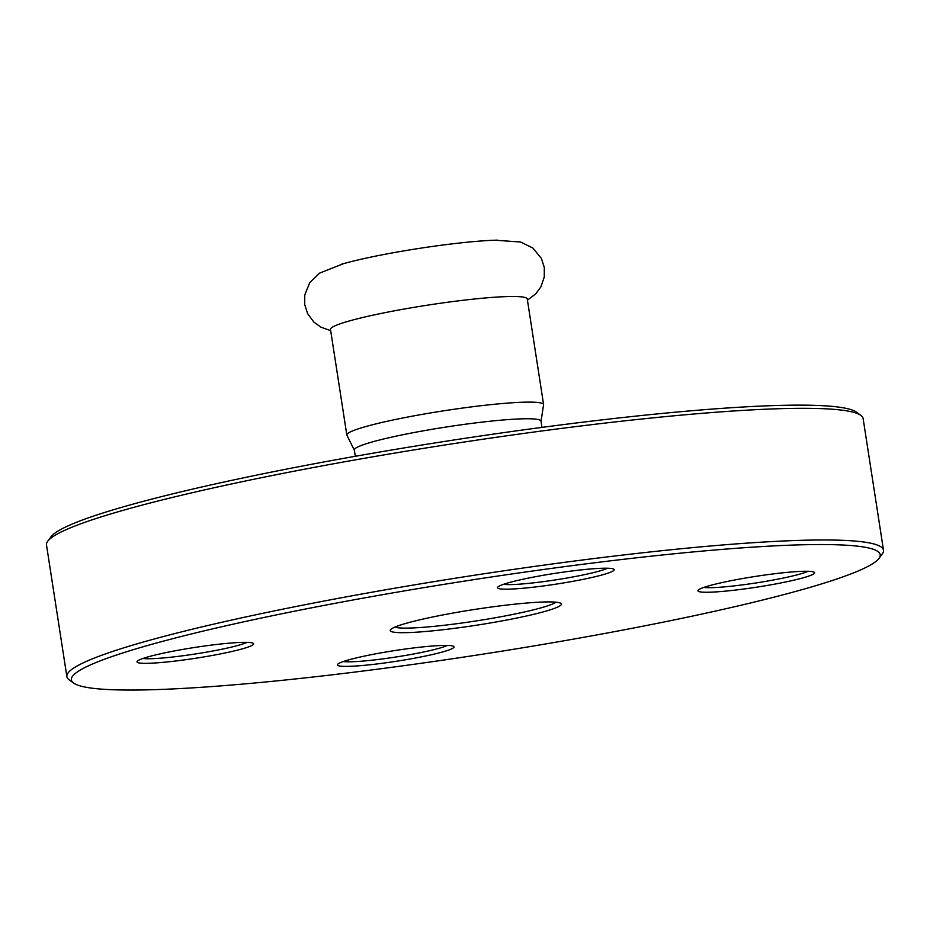 <?xml version="1.0" encoding="UTF-8"?>
<svg xmlns="http://www.w3.org/2000/svg" width="930" height="930" viewBox="0 0 930 930"><rect width="100%" height="100%" fill="white"/><g stroke="black" fill="none" stroke-linecap="round" stroke-linejoin="round"><path stroke-width="1.4" d="M340.857 264.422A96.011 8.8 -8.8 0 1 343.53 263.655A96.011 8.8 -8.8 0 1 373.941 256.471A96.011 8.8 -8.8 0 1 494.923 240.219A96.011 8.8 -8.8 0 1 497.713 240.138M543.597 404.585A99.557 9.126 -8.8 0 0 531.216 402.132A99.557 9.126 -8.8 0 0 419.849 414.792A99.557 9.126 -8.8 0 0 346.832 435.042L330.487 329.418A99.557 9.126 -8.8 0 1 381.068 313.457A99.557 9.126 -8.8 0 1 527.252 298.949L543.597 404.585L541.028 421.371M355.295 456.281L354.33 449.992A94.442 8.649 -8.8 0 1 423.592 430.776A94.442 8.649 -8.8 0 1 529.24 418.767A94.442 8.649 -8.8 0 1 540.981 421.092L541.957 427.393M860.855 415.385L856.39 412.141A409.235 37.502 171.2 0 0 807.728 405.201A409.235 37.502 171.2 0 0 368.048 454.049A409.235 37.502 171.2 0 0 50.976 536.831L47.697 541.272A413.176 37.863 -8.8 0 1 367.815 457.688A413.176 37.863 -8.8 0 1 811.727 408.375A413.176 37.863 -8.8 0 1 860.855 415.385A413.176 37.863 -8.8 0 1 863.121 418.558L883.5 550.211A413.176 37.863 171.2 0 0 832.106 540.039A413.176 37.863 171.2 0 0 369.919 592.573A413.176 37.863 171.2 0 0 66.879 676.633A413.176 37.863 171.2 0 0 69.145 679.807L73.61 683.05A409.235 37.502 -8.8 0 1 353.632 599.873A409.235 37.502 -8.8 0 1 829.304 544.608A409.235 37.502 -8.8 0 1 879.024 558.372A409.235 37.502 -8.8 0 1 481.531 654.36A409.235 37.502 -8.8 0 1 73.61 683.05M555.931 602.187A82.63 7.568 -8.8 0 1 489.657 618.741A82.63 7.568 -8.8 0 1 403.806 628.099A82.63 7.568 -8.8 0 1 394.832 627.122M550.572 601.919A86.571 7.928 171.2 0 0 457.56 612.254A86.571 7.928 171.2 0 0 390.495 629.761A86.571 7.928 171.2 0 0 477.009 625.134A86.571 7.928 171.2 0 0 560.871 603.384A86.571 7.928 171.2 0 0 550.572 601.919M504.874 589.178A59.02 5.406 171.2 0 0 573.473 581.215A59.02 5.406 171.2 0 0 613.87 569.218A59.02 5.406 171.2 0 0 555.036 573.357A59.02 5.406 171.2 0 0 497.701 587.202A59.02 5.406 171.2 0 0 504.874 589.178M144.324 663.323A59.02 5.406 171.2 0 0 212.935 655.348A59.02 5.406 171.2 0 0 253.32 643.351A59.02 5.406 171.2 0 0 194.486 647.489A59.02 5.406 171.2 0 0 137.163 661.335A59.02 5.406 171.2 0 0 144.324 663.323M344.739 666.38A59.02 5.406 171.2 0 0 413.339 658.405A59.02 5.406 171.2 0 0 453.724 646.42A59.02 5.406 171.2 0 0 394.89 650.558A59.02 5.406 171.2 0 0 337.567 664.404A59.02 5.406 171.2 0 0 344.739 666.38M705.277 592.247A59.02 5.406 171.2 0 0 773.888 584.273A59.02 5.406 171.2 0 0 814.273 572.275A59.02 5.406 171.2 0 0 755.439 576.414A59.02 5.406 171.2 0 0 698.105 590.259A59.02 5.406 171.2 0 0 705.277 592.247M607.534 568.23A55.091 5.045 -8.8 0 1 561.348 578.972A55.091 5.045 -8.8 0 1 507.664 584.61A55.091 5.045 -8.8 0 1 503.432 584.342M807.949 571.299A55.091 5.045 -8.8 0 1 761.763 582.029A55.091 5.045 -8.8 0 1 708.079 587.679A55.091 5.045 -8.8 0 1 703.836 587.411M246.996 642.363A55.091 5.045 -8.8 0 1 200.81 653.104A55.091 5.045 -8.8 0 1 147.126 658.742A55.091 5.045 -8.8 0 1 142.883 658.487M879.024 558.372L882.303 553.931A413.176 37.863 171.2 0 0 883.5 550.211M66.879 676.633L46.5 544.98A413.176 37.863 -8.8 0 1 47.697 541.272M447.4 645.432A55.091 5.045 -8.8 0 1 401.214 656.162A55.091 5.045 -8.8 0 1 347.529 661.811A55.091 5.045 -8.8 0 1 343.298 661.544M494.923 240.219L520.579 241.998L532.82 248.008L541.365 258.377L544.294 267.445L544.283 276.977L540.9 286.882L535.703 293.892L527.438 300.181M343.53 263.655L319.618 273.118L309.771 282.546L304.761 295.008L304.703 304.529L307.598 313.608L313.817 322.036L320.897 327.151L330.673 330.65M346.832 435.042L354.365 450.271"/></g></svg>
